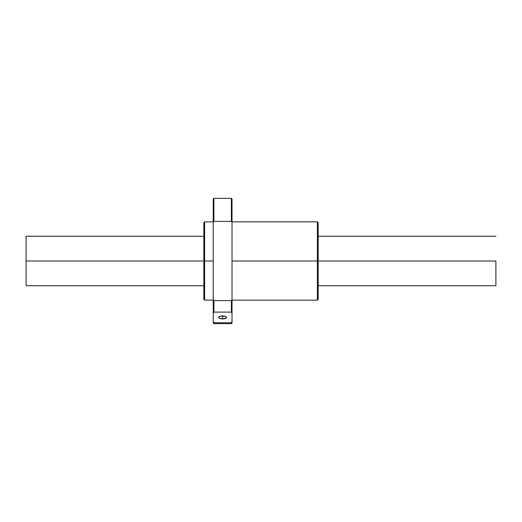<?xml version="1.0" encoding="UTF-8"?>
<svg xmlns="http://www.w3.org/2000/svg" width="522" height="522" viewBox="0 0 522 522"><rect width="100%" height="100%" fill="white"/><g stroke="black" fill="none" stroke-linecap="round" stroke-linejoin="round"><path stroke-width="0.78" d="M495.9 261L318.159 261L495.9 261L495.9 285.743L495.9 261M203.841 261L26.1 261L26.1 285.743L26.1 261L203.841 261L203.841 299.367L203.841 261L204.624 261L203.841 261L203.841 222.633L203.841 261M26.1 236.257L26.1 261L26.1 236.257L203.841 236.257M222.633 318.922L222.633 315.927A3.915 1.501 0 0 1 226.548 317.428A3.915 1.501 0 0 1 222.633 318.922L219.866 318.485L219.018 317.996L218.796 317.135L221.132 316.038L225.4 316.365L226.47 317.135L226.248 317.996L222.633 318.922A3.915 1.501 0 0 1 218.718 317.428A3.915 1.501 0 0 1 222.633 315.927L222.633 318.922M213.237 300.15L204.624 300.15L204.624 261L204.624 300.15L203.841 299.367M213.237 261L204.624 261L213.237 261M317.376 261L232.029 261L317.376 261L317.376 300.15L317.376 261L318.159 261L317.376 261L317.376 221.85L317.376 261M318.159 299.367L318.159 222.633L318.159 299.367L317.376 300.15L232.029 300.15M232.029 322.877L232.029 199.012L231.376 198.36L231.376 221.413L232.029 222.457L232.029 199.012M213.237 199.012L213.237 222.457L213.889 221.413L213.889 198.36L213.237 199.012L213.237 321.48L213.889 322.753L231.376 322.753L231.376 323.64L231.376 322.753L213.889 322.753L213.237 321.48L213.237 322.988L213.889 323.64L213.889 322.753L213.889 323.64L231.376 323.64L232.029 322.988L232.029 321.48L231.376 322.753L232.029 321.48L232.029 299.543L231.376 300.587L231.376 312.097L232.029 313.37L231.376 312.097L231.376 300.587L213.889 300.587L213.237 299.543L213.237 313.37L213.889 312.097L213.889 300.587L213.889 312.097L231.376 312.097L213.889 312.097L213.237 313.37L213.237 322.785M203.841 222.633L204.624 221.85L204.624 261L204.624 221.85L213.237 221.85M213.889 221.413L231.376 221.413L231.376 198.36L213.889 198.36L213.889 221.413L213.237 222.457L213.237 299.543L213.889 300.587L231.376 300.587L232.029 299.543L232.029 222.457L231.376 221.413L213.889 221.413M495.9 285.743L318.159 285.743M203.841 285.743L26.1 285.743M495.9 236.257L318.159 236.257M232.029 221.85L317.376 221.85L318.159 222.633"/></g></svg>
